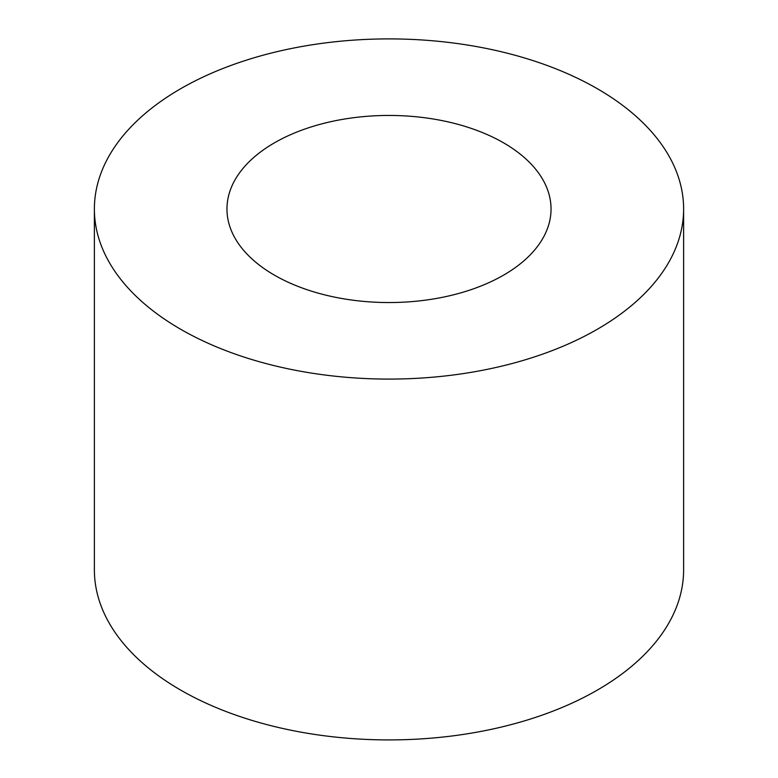 <?xml version="1.0" encoding="UTF-8"?>
<svg xmlns="http://www.w3.org/2000/svg" width="778" height="778" viewBox="0 0 778 778"><rect width="100%" height="100%" fill="white"/><g stroke="black" fill="none" stroke-linecap="round" stroke-linejoin="round"><path stroke-width="1.17" d="M274.42 275.149A162.038 93.555 180 0 1 226.962 208.99A162.038 93.555 180 0 1 389 115.445A162.038 93.555 180 0 1 551.038 208.99A162.038 93.555 180 0 1 451.007 295.426A162.038 93.555 180 0 1 274.42 275.149M180.671 329.269A294.619 170.09 180 0 1 94.381 208.99A294.619 170.09 180 0 1 389 38.9A294.619 170.09 180 0 1 683.619 208.99A294.619 170.09 180 0 1 501.742 366.137A294.619 170.09 180 0 1 180.671 329.269M683.619 208.99L683.619 569.827A294.619 170.09 180 0 1 501.742 726.973A294.619 170.09 180 0 1 180.671 690.096A294.619 170.09 180 0 1 94.381 569.827L94.381 208.99"/></g></svg>
